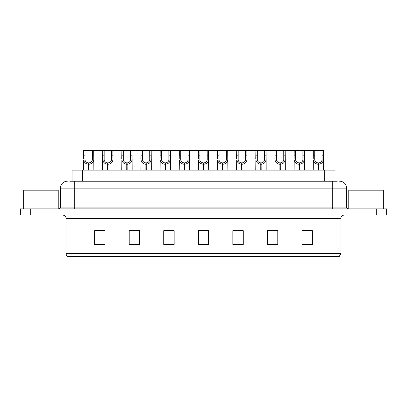 <?xml version="1.0" encoding="UTF-8"?>
<svg xmlns="http://www.w3.org/2000/svg" width="407" height="407" viewBox="0 0 407 407"><rect width="100%" height="100%" fill="white"/><g stroke="black" fill="none" stroke-linecap="round" stroke-linejoin="round"><path stroke-width="0.61" d="M72.054 181.212L72.054 170.151L335.017 170.151L335.017 181.212M340.898 253.571L339.204 256.542L327.075 256.542L327.075 253.571L340.898 253.571L340.898 218.534A3.454 3.454 0 0 1 344.353 215.074M327.075 256.542L67.796 256.542A3.454 3.454 0 0 1 66.102 253.571L66.102 218.534C65.898 216.432 64.749 215.283 62.647 215.074M30.718 208.857L386.65 208.857L386.65 211.966L20.35 211.966L20.35 215.074L30.718 215.074L30.718 211.966L20.35 211.966L20.35 208.857L30.718 208.857L30.718 211.966L386.65 211.966L386.65 215.074L30.718 215.074M312.352 244.485L312.352 230.662L301.984 230.662L301.984 244.485L312.352 244.485M277.798 244.485L277.798 230.662L267.43 230.662L267.43 244.485L277.798 244.485M243.238 244.485L243.238 230.662L232.875 230.662L232.875 244.485L243.238 244.485M105.016 244.485L105.016 230.662L94.648 230.662L94.648 244.485L105.016 244.485M139.57 244.485L139.57 230.662L129.202 230.662L129.202 244.485L139.57 244.485M174.125 244.485L174.125 230.662L163.762 230.662L163.762 244.485L174.125 244.485M208.684 244.485L208.684 230.662L198.316 230.662L198.316 244.485L208.684 244.485M320.787 256.542L86.213 256.542M277.518 230.733L273.133 230.733M267.948 230.733L277.798 230.733M306.237 230.733L311.421 230.733M172.227 230.733L167.837 230.733M129.202 230.733L139.123 230.733M133.939 230.733L129.548 230.733M95.65 230.733L100.834 230.733M239.23 230.733L234.844 230.733M200.941 230.733L206.125 230.733M174.125 230.733L163.762 230.733M243.238 230.733L232.875 230.733M69.928 181.212L337.23 181.212M69.77 181.212L74.257 181.212L74.257 188.12L60.434 188.12L60.434 207.127A1.73 1.73 0 0 1 58.71 208.857M67.348 181.212A6.909 6.909 0 0 0 60.434 188.12M339.652 181.212A6.909 6.909 0 0 1 346.566 188.12L346.566 207.127C346.667 208.175 347.242 208.755 348.29 208.857M88.441 170.151L88.502 162.897C86.727 162.714 85.562 161.772 84.997 160.083L85.012 150.458L93.747 150.458L93.854 170.151M88.441 164.28C85.867 163.985 84.244 162.586 83.577 160.083L83.486 170.151M83.486 158.842L83.593 150.458L85.012 150.458M88.833 170.151L88.833 162.897C90.608 162.714 91.779 161.772 92.338 160.083L92.323 150.458M88.833 162.897L88.894 170.151M88.502 162.897L88.502 170.151M93.854 158.842L93.758 160.083C93.091 162.586 91.468 163.985 88.894 164.28M93.747 150.458L102.737 150.458L102.63 170.151M107.585 170.151L107.646 162.897C105.871 162.714 104.706 161.772 104.141 160.083L104.156 150.458L112.892 150.458L112.998 170.151M107.585 164.28C105.011 163.985 103.388 162.586 102.722 160.083L102.63 158.842M107.977 170.151L107.977 162.897C109.753 162.714 110.923 161.772 111.482 160.083L111.467 150.458M107.977 162.897L108.038 170.151M107.646 162.897L107.646 170.151M112.998 158.842L112.902 160.083C112.235 162.586 110.612 163.985 108.038 164.28M104.156 150.458L102.737 150.458M126.73 170.151L126.791 162.897C125.015 162.714 123.85 161.772 123.285 160.083L123.301 150.458L132.036 150.458L132.143 170.151M126.73 164.28C124.155 163.985 122.532 162.586 121.866 160.083L121.774 170.151M121.774 158.842L121.881 150.458L123.301 150.458M127.121 170.151L127.121 162.897C128.897 162.714 130.067 161.772 130.627 160.083L130.611 150.458M127.121 162.897L127.182 170.151M126.791 162.897L126.791 170.151M132.143 158.842L132.046 160.083C131.38 162.586 129.762 163.985 127.182 164.28M145.874 170.151L145.935 162.897C144.159 162.714 142.994 161.772 142.43 160.083L142.445 150.458L151.18 150.458L151.287 170.151M145.874 164.28C143.3 163.985 141.677 162.586 141.01 160.083L140.919 170.151M140.919 158.842L141.025 150.458L142.445 150.458M146.266 170.151L146.266 162.897C148.041 162.714 149.211 161.772 149.776 160.083L149.756 150.458M146.266 162.897L146.327 170.151M145.935 162.897L145.935 170.151M151.287 158.842L151.19 160.083C150.524 162.586 148.906 163.985 146.327 164.28M165.018 170.151L165.079 162.897C163.304 162.714 162.139 161.772 161.574 160.083L161.589 150.458L170.324 150.458L170.431 170.151M165.018 164.28C162.444 163.985 160.821 162.586 160.155 160.083L160.063 170.151M160.063 158.842L160.17 150.458L161.589 150.458M165.41 170.151L165.41 162.897C167.185 162.714 168.356 161.772 168.92 160.083L168.9 150.458M165.41 162.897L165.471 170.151M165.079 162.897L165.079 170.151M170.431 158.842L170.335 160.083C169.668 162.586 168.05 163.985 165.471 164.28M112.892 150.458L121.881 150.458M132.036 150.458L141.025 150.458M151.18 150.458L160.17 150.458M58.226 208.857L58.226 190.196L23.667 190.196L23.667 208.857M383.333 208.857L383.333 190.196L348.774 190.196L348.774 208.857M184.162 170.151L184.223 162.897C182.448 162.714 181.283 161.772 180.718 160.083L180.733 150.458L189.469 150.458L189.576 170.151M184.162 164.28C181.588 163.985 179.965 162.586 179.299 160.083L179.207 170.151M179.207 158.842L179.314 150.458L180.733 150.458M184.554 170.151L184.554 162.897C186.33 162.714 187.5 161.772 188.065 160.083L188.044 150.458M184.554 162.897L184.615 170.151M184.223 162.897L184.223 170.151M189.576 158.842L189.479 160.083C188.812 162.586 187.195 163.985 184.615 164.28M203.307 170.151L203.368 162.897C201.592 162.714 200.427 161.772 199.862 160.083L199.878 150.458L208.613 150.458L208.72 170.151M203.307 164.28C200.732 163.985 199.109 162.586 198.443 160.083L198.351 170.151M198.351 158.842L198.458 150.458L199.878 150.458M203.698 170.151L203.698 162.897C205.474 162.714 206.644 161.772 207.209 160.083L207.188 150.458M203.698 162.897L203.759 170.151M203.368 162.897L203.368 170.151M208.72 158.842L208.623 160.083C207.957 162.586 206.339 163.985 203.759 164.28M222.451 170.151L222.512 162.897C220.742 162.714 219.571 161.772 219.007 160.083L219.022 150.458L227.757 150.458L227.864 170.151M222.451 164.28C219.877 163.985 218.254 162.586 217.587 160.083L217.496 170.151M217.496 158.842L217.603 150.458L219.022 150.458M222.843 170.151L222.843 162.897C224.618 162.714 225.788 161.772 226.353 160.083L226.333 150.458M222.843 162.897L222.904 170.151M222.512 162.897L222.512 170.151M227.864 158.842L227.767 160.083C227.101 162.586 225.483 163.985 222.904 164.28M170.324 150.458L179.314 150.458M189.469 150.458L198.458 150.458M208.613 150.458L217.603 150.458M241.595 170.151L241.656 162.897C239.886 162.714 238.716 161.772 238.151 160.083L238.166 150.458L246.901 150.458L247.008 170.151M241.595 164.28C239.021 163.985 237.398 162.586 236.732 160.083L236.64 170.151M236.64 158.842L236.747 150.458L238.166 150.458M241.987 170.151L241.987 162.897C243.762 162.714 244.933 161.772 245.497 160.083L245.477 150.458M241.987 162.897L242.048 170.151M241.656 162.897L241.656 170.151M247.008 158.842L246.912 160.083C246.245 162.586 244.627 163.985 242.048 164.28M260.739 170.151L260.801 162.897C259.03 162.714 257.86 161.772 257.295 160.083L257.31 150.458L266.046 150.458L266.153 170.151M260.739 164.28C258.165 163.985 256.542 162.586 255.876 160.083L255.784 170.151M255.784 158.842L255.891 150.458L257.31 150.458M261.131 170.151L261.131 162.897C262.907 162.714 264.077 161.772 264.642 160.083L264.621 150.458M261.131 162.897L261.192 170.151M260.801 162.897L260.801 170.151M266.153 158.842L266.056 160.083C265.389 162.586 263.772 163.985 261.192 164.28M279.884 170.151L279.945 162.897C278.174 162.714 277.004 161.772 276.439 160.083L276.455 150.458L285.19 150.458L285.297 170.151M279.884 164.28C277.309 163.985 275.687 162.586 275.02 160.083L274.928 170.151M274.928 158.842L275.035 150.458L276.455 150.458M280.275 170.151L280.275 162.897C282.051 162.714 283.221 161.772 283.786 160.083L283.765 150.458M280.275 162.897L280.337 170.151M279.945 162.897L279.945 170.151M285.297 158.842L285.2 160.083C284.534 162.586 282.916 163.985 280.337 164.28M299.028 170.151L299.089 162.897C297.319 162.714 296.148 161.772 295.584 160.083L295.599 150.458L304.334 150.458L304.441 170.151M299.028 164.28C296.454 163.985 294.831 162.586 294.164 160.083L294.073 170.151M294.073 158.842L294.18 150.458L295.599 150.458M299.42 170.151L299.42 162.897C301.195 162.714 302.365 161.772 302.93 160.083L302.91 150.458M299.42 162.897L299.481 170.151M299.089 162.897L299.089 170.151M304.441 158.842L304.344 160.083C303.678 162.586 302.06 163.985 299.481 164.28M318.172 170.151L318.233 162.897C316.463 162.714 315.293 161.772 314.728 160.083L314.743 150.458L323.479 150.458L323.585 170.151M318.172 164.28C315.598 163.985 313.975 162.586 313.314 160.083L313.217 170.151M313.217 158.842L313.324 150.458L314.743 150.458M318.564 170.151L318.564 162.897C320.34 162.714 321.51 161.772 322.074 160.083L322.054 150.458M318.564 162.897L318.625 170.151M318.233 162.897L318.233 170.151M323.585 158.842L323.489 160.083C322.822 162.586 321.204 163.985 318.625 164.28M227.757 150.458L236.747 150.458M246.901 150.458L255.891 150.458M266.046 150.458L275.035 150.458M285.19 150.458L294.18 150.458M304.334 150.458L313.324 150.458M82.418 181.212L82.418 170.151M324.649 181.212L324.649 170.151M327.075 215.074L327.075 218.534L66.102 218.534M340.898 218.534L327.075 218.534L327.075 253.571L79.925 253.571L79.925 256.542M66.102 253.571L79.925 253.571L79.925 215.074M376.282 215.074L376.282 208.857M208.684 244.002L198.316 244.002M174.125 244.002L163.762 244.002M139.57 244.002L129.202 244.002M105.016 244.002L94.648 244.002M243.238 244.002L232.875 244.002M277.798 244.002L267.43 244.002M312.352 244.002L301.984 244.002M74.257 208.857L74.257 207.127L346.566 207.127M60.434 207.127L74.257 207.127L74.257 188.12L332.743 188.12L332.743 208.857M346.566 188.12L332.743 188.12L332.743 181.212M85.012 155.194L83.593 155.194M84.997 160.083L83.577 160.083M93.758 160.083L92.338 160.083M93.747 155.194L92.323 155.194M104.156 155.194L102.737 155.194M104.141 160.083L102.722 160.083M112.902 160.083L111.482 160.083M112.892 155.194L111.467 155.194M123.301 155.194L121.881 155.194M123.285 160.083L121.866 160.083M132.046 160.083L130.627 160.083M132.036 155.194L130.611 155.194M142.445 155.194L141.025 155.194M142.43 160.083L141.01 160.083M151.19 160.083L149.776 160.083M151.18 155.194L149.756 155.194M161.589 155.194L160.17 155.194M161.574 160.083L160.155 160.083M170.335 160.083L168.92 160.083M170.324 155.194L168.9 155.194M180.733 155.194L179.314 155.194M180.718 160.083L179.299 160.083M189.479 160.083L188.065 160.083M189.469 155.194L188.044 155.194M199.878 155.194L198.458 155.194M199.862 160.083L198.443 160.083M208.623 160.083L207.209 160.083M208.613 155.194L207.188 155.194M219.022 155.194L217.603 155.194M219.007 160.083L217.587 160.083M227.767 160.083L226.353 160.083M227.757 155.194L226.333 155.194M238.166 155.194L236.747 155.194M238.151 160.083L236.732 160.083M246.912 160.083L245.497 160.083M246.901 155.194L245.477 155.194M257.31 155.194L255.891 155.194M257.295 160.083L255.876 160.083M266.056 160.083L264.642 160.083M266.046 155.194L264.621 155.194M276.455 155.194L275.035 155.194M276.439 160.083L275.02 160.083M285.2 160.083L283.786 160.083M285.19 155.194L283.765 155.194M295.599 155.194L294.18 155.194M295.584 160.083L294.164 160.083M304.344 160.083L302.93 160.083M304.334 155.194L302.91 155.194M314.743 155.194L313.324 155.194M314.728 160.083L313.314 160.083M323.489 160.083L322.074 160.083M323.479 155.194L322.054 155.194"/></g></svg>
